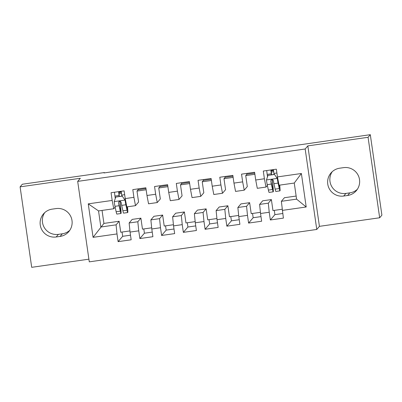 <?xml version="1.0" encoding="UTF-8"?>
<svg xmlns="http://www.w3.org/2000/svg" width="402" height="402" viewBox="0 0 402 402"><rect width="100%" height="100%" fill="white"/><g stroke="black" fill="none" stroke-linecap="round" stroke-linejoin="round"><path stroke-width="0.6" d="M379.664 217.768L368.066 137.303L307.826 145.881L319.419 226.346L379.664 217.768L381.9 215.145L370.302 134.68L103.997 172.945L104.329 172.553L22.336 184.232L20.1 186.855L31.698 267.32L88.897 259.174M319.419 226.346L316.766 229.457L89.284 261.848L77.686 181.382L305.173 148.991L316.766 229.457M102.048 210.422L103.922 223.417L93.078 237.341L116.997 233.934L118.113 241.652L131.163 239.793L130.047 232.075L138.745 230.838L139.861 238.557L152.906 236.698L151.795 228.979L160.493 227.738L161.609 235.461L174.654 233.602L173.543 225.884L182.242 224.643L183.357 232.361L196.402 230.507L195.292 222.783L203.99 221.547L205.105 229.266L218.15 227.406L217.04 219.688L225.738 218.452L226.849 226.17L239.899 224.311L238.788 216.593L247.486 215.351L248.597 223.075L261.647 221.216L260.536 213.497L269.234 212.256L270.345 219.974L283.395 218.12L281.36 201.312L296.586 199.141L294.264 183.051L279.043 185.216L277.455 176.905L301.379 173.503L306.203 206.99L282.284 210.397M93.078 237.341L88.249 203.849L112.173 200.442L113.756 208.754L115.148 207.125M277.455 176.905L276.345 169.187L263.295 171.046L264.41 178.764L255.707 180.006L254.597 172.282L241.547 174.141L242.662 181.86L233.959 183.101L232.848 175.383L219.799 177.237L220.914 184.96L212.211 186.196L211.1 178.478L198.05 180.337L199.166 188.056L190.468 189.292L189.352 181.573L176.302 183.433L177.418 191.151L168.719 192.392L167.604 184.669L154.554 186.528L155.669 194.246L146.971 195.488L145.856 187.769L132.806 189.623L133.921 197.347L125.223 198.583L124.107 190.865L111.063 192.724L112.173 200.442M248.597 223.075L253.159 217.728L252.541 213.462M253.159 217.728L260.983 216.618M242.662 181.86L244.245 190.171L247.31 186.578L245.733 175.594L246.893 174.237L246.768 173.398M246.893 174.237L254.717 173.121M205.105 229.266L209.663 223.924L209.05 219.658M209.663 223.924L217.487 222.808M199.166 188.056L200.749 196.367L203.819 192.769L202.236 181.789L203.397 180.428L203.276 179.593M203.397 180.428L211.221 179.312M161.609 235.461L166.167 230.115L165.554 225.849M166.167 230.115L173.996 229.004M155.669 194.246L157.252 202.558L160.323 198.965L158.74 187.98L159.901 186.623L159.78 185.784M159.901 186.623L167.724 185.508M118.113 241.652L122.67 236.311L122.057 232.044M122.67 236.311L130.499 235.195M133.921 197.347L135.504 205.658L138.574 202.06L136.992 191.081L138.152 189.719L138.032 188.88M138.152 189.719L145.976 188.603M139.861 238.557L144.418 233.215L143.805 228.949M144.418 233.215L152.247 232.1M177.418 191.151L179.001 199.462L182.071 195.869L180.488 184.885L181.649 183.528L181.528 182.689M181.649 183.528L189.473 182.413M183.357 232.361L187.915 227.019L187.302 222.753M187.915 227.019L195.739 225.904M220.914 184.96L222.497 193.267L225.567 189.674L223.984 178.694L225.145 177.332L225.025 176.493M225.145 177.332L232.969 176.217M226.849 226.17L231.411 220.829L230.798 216.562M231.411 220.829L239.235 219.713M270.345 219.974L274.908 214.633L274.29 210.367M274.908 214.633L282.732 213.517M271.38 199.573L268.31 203.171L259.612 204.407L262.682 200.814L271.38 199.573L272.963 210.558L282.164 209.246M269.234 212.256L268.31 203.171M260.536 213.497L259.612 204.407M301.379 173.503L294.264 183.051M249.632 202.673L246.567 206.266L237.863 207.502L240.934 203.909L249.632 202.673L251.215 213.653L260.421 212.341M247.486 215.351L246.567 206.266M238.788 216.593L237.863 207.502M264.41 178.764L265.993 187.076L267.385 185.448M265.993 187.076L257.295 188.312L255.707 180.006M227.884 205.769L224.818 209.362L216.115 210.603L219.185 207.005L227.884 205.769L229.467 216.748L238.672 215.442M225.738 218.452L224.818 209.362M217.04 219.688L216.115 210.603M244.245 190.171L235.547 191.412L233.959 183.101M206.136 208.864L203.07 212.457L194.367 213.698L197.437 210.105L206.136 208.864L207.718 219.849L216.924 218.537M203.99 221.547L203.07 212.457M195.292 222.783L194.367 213.698M222.497 193.267L213.799 194.508L212.211 186.196M184.387 211.96L181.322 215.557L172.624 216.794L175.689 213.201L184.387 211.96L185.97 222.944L195.176 221.633M182.242 224.643L181.322 215.557M173.543 225.884L172.624 216.794M200.749 196.367L192.05 197.603L190.468 189.292M162.639 215.06L159.574 218.653L150.876 219.889L153.941 216.296L162.639 215.06L164.222 226.04L173.428 224.728M160.493 227.738L159.574 218.653M151.795 228.979L150.876 219.889M179.001 199.462L170.302 200.704L168.719 192.392M140.891 218.155L137.826 221.748L129.127 222.989L132.193 219.391L140.891 218.155L142.474 229.135L151.68 227.828M138.745 230.838L137.826 221.748M130.047 232.075L129.127 222.989M157.252 202.558L148.554 203.799L146.971 195.488M103.922 223.417L119.143 221.251L116.077 224.844L100.852 227.014L98.535 210.919L113.756 208.754M116.997 233.934L116.077 224.844M135.504 205.658L126.806 206.894L125.223 198.583M332.173 171.744A14.07 14.05 -139.5 0 0 345.921 193.417L349.835 192.859A14.07 14.05 -139.5 0 0 357.333 189.317M368.066 137.303L370.302 134.68M77.686 181.382L80.34 178.277L20.1 186.855M307.826 145.881L305.173 148.991M44.667 212.683A14.07 14.05 -139.5 0 0 58.416 234.356L62.33 233.798A14.07 14.05 -139.5 0 0 69.827 230.256M104.374 172.89L104.329 172.553M281.36 201.312L284.43 197.714L296.138 196.05M245.733 175.594L254.888 174.292M223.984 178.694L233.14 177.388M202.236 181.789L211.392 180.483M180.488 184.885L189.643 183.583M158.74 187.98L167.895 186.679M136.992 191.081L146.147 189.774M129.931 230.924L120.726 232.235L119.143 221.251M88.249 203.849L98.535 210.919M296.586 199.141L306.203 206.99M52.165 209.14A14.07 14.05 -139.5 0 0 41.858 229.828A14.07 14.05 -139.5 0 0 56.174 236.979L60.089 236.421A14.07 14.05 -139.5 0 0 70.395 215.733A14.07 14.05 -139.5 0 0 56.079 208.583L52.165 209.14M347.599 195.483A14.07 14.05 -139.5 0 0 357.906 174.795A14.07 14.05 -139.5 0 0 343.584 167.644L339.67 168.202A14.07 14.05 -139.5 0 0 329.364 188.89A14.07 14.05 -139.5 0 0 343.685 196.04L347.599 195.483L349.835 192.859M121.278 191.653L118.942 192.166L119.339 196.452M122.268 196.146L125.072 200.181L122.268 196.146L115.746 197.07L114.198 201.734A5.829 0.256 81.9 0 0 114.977 206.326L116.153 211.759A16.819 0.734 81.9 0 0 116.866 214.095L121.002 213.502A16.819 0.734 81.9 0 0 119.972 201.271M115.268 198.508L114.947 196.07A8.025 0.352 -98.1 0 1 114.495 192.231M125.178 200.055L126.746 207.779A13.964 0.608 81.9 0 0 127.339 209.713A13.964 0.608 81.9 0 0 127.303 206.824M125.072 200.181A5.829 0.256 81.9 0 0 125.851 204.779L127.027 210.211A16.819 0.734 81.9 0 0 127.741 212.542A16.819 0.734 81.9 0 0 127.479 206.799M122.379 196.015L115.746 197.07M127.741 212.542L123.61 213.135A16.819 0.734 -98.1 0 1 122.896 210.799L121.716 205.367A5.829 0.256 -98.1 0 1 121.183 202.392L120.409 201.382L119.545 201.312L118.821 201.784L118.575 202.764A5.829 0.256 81.9 0 0 119.108 205.739L120.283 211.171A16.819 0.734 81.9 0 0 121.002 213.502M119.841 201.271A13.964 0.608 -98.1 0 1 120.6 210.673A13.964 0.608 -98.1 0 1 120.002 208.738L118.575 202.764M119.208 196.467L119.077 195.483A8.025 0.352 -98.1 0 1 118.63 191.643M121.238 191.272A8.025 0.352 81.9 0 0 121.69 195.111L121.821 196.096M121.469 193.372L119.012 193.724M273.511 169.976L271.179 170.488L271.571 174.775M274.506 174.468L277.305 178.508L274.506 174.468L267.978 175.398L266.431 180.056A5.829 0.256 81.9 0 0 267.209 184.649L268.39 190.081A16.819 0.734 81.9 0 0 269.104 192.417L273.234 191.829A16.819 0.734 81.9 0 0 272.209 179.599M267.506 176.83L267.184 174.398A8.025 0.352 -98.1 0 1 266.732 170.554M277.415 178.377L278.983 186.101A13.964 0.608 81.9 0 0 279.576 188.035A13.964 0.608 81.9 0 0 279.536 185.146M277.305 178.508A5.829 0.256 81.9 0 0 278.083 183.101L279.264 188.533A16.819 0.734 81.9 0 0 279.978 190.87A16.819 0.734 81.9 0 0 279.717 185.121M274.611 174.342L267.978 175.398M279.978 190.87L275.847 191.458A16.819 0.734 -98.1 0 1 275.129 189.121L273.953 183.689A5.829 0.256 -98.1 0 1 273.42 180.714L273.008 179.95L271.782 179.634L271.059 180.111L270.807 181.086A5.829 0.256 81.9 0 0 271.34 184.061L272.521 189.493A16.819 0.734 81.9 0 0 273.234 191.829M272.074 179.593A13.964 0.608 -98.1 0 1 272.832 188.995A13.964 0.608 -98.1 0 1 272.239 187.061L270.807 181.086M271.445 174.79L271.315 173.81A8.025 0.352 -98.1 0 1 270.863 169.966M273.476 169.594A8.025 0.352 81.9 0 0 273.923 173.438L274.053 174.418M273.707 171.694L271.244 172.046M58.416 234.356L56.174 236.979M62.33 233.798L60.089 236.421M345.921 193.417L343.685 196.04M119.077 192.005L119.017 191.588M125.002 200.08L114.233 201.613M120.283 211.171L116.153 211.759M114.947 196.07L119.077 195.483M121.69 195.111L124.66 194.689M124.625 199.261L125.334 199.161M127.027 210.211L122.896 210.799M119.108 205.739L114.977 206.326M125.851 204.779L121.716 205.367M121.334 192.191L118.922 192.533M271.31 170.327L271.249 169.91M277.234 178.408L266.471 179.94M272.521 189.493L268.39 190.081M267.184 174.398L271.315 173.81M273.923 173.438L276.898 173.011M276.862 177.583L277.566 177.483M279.264 188.533L275.129 189.121M271.34 184.061L267.209 184.649M278.083 183.101L273.953 183.689M273.571 170.513L271.154 170.855"/></g></svg>
